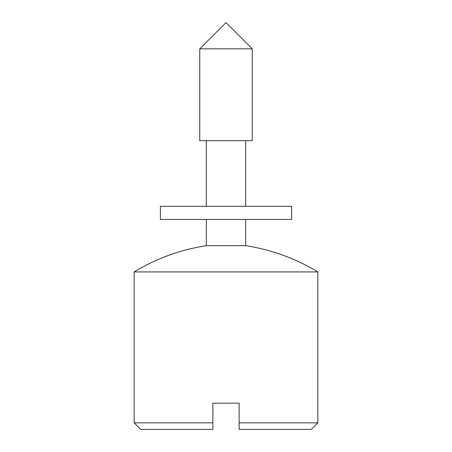 <?xml version="1.0" encoding="UTF-8"?>
<svg xmlns="http://www.w3.org/2000/svg" width="452" height="452" viewBox="0 0 452 452"><rect width="100%" height="100%" fill="white"/><g stroke="black" fill="none" stroke-linecap="round" stroke-linejoin="round"><path stroke-width="0.68" d="M239.125 429.4L239.125 403.156L212.875 403.156L212.875 429.4L212.875 422.84L134.142 422.84L140.702 429.4L212.875 429.4L140.702 429.4L134.142 422.84L212.875 422.84L212.875 403.156L239.125 403.156L239.125 429.4L311.298 429.4L239.125 429.4L311.298 429.4L317.858 422.84L239.125 422.84L317.858 422.84L317.858 271.929A196.84 196.84 0 0 0 245.685 245.685L245.685 219.44L245.685 245.685L206.315 245.685L245.685 245.685A196.84 196.84 0 0 1 317.858 271.929L134.142 271.929L317.858 271.929L317.858 422.84M252.244 48.844L226 22.6L252.244 48.844L199.756 48.844L252.244 48.844L252.244 140.702L252.244 48.844M226 22.6L199.756 48.844L199.756 140.702L252.244 140.702M245.685 140.702L245.685 206.315L245.685 140.702M248.967 219.44L203.033 219.44M203.033 206.315L248.967 206.315M160.387 219.44L291.613 219.44L291.613 206.315L160.387 206.315L160.387 219.44M206.315 140.702L206.315 206.315M206.315 219.44L206.315 245.685C180.534 249.696 156.477 258.442 134.142 271.929L134.142 422.84"/></g></svg>
